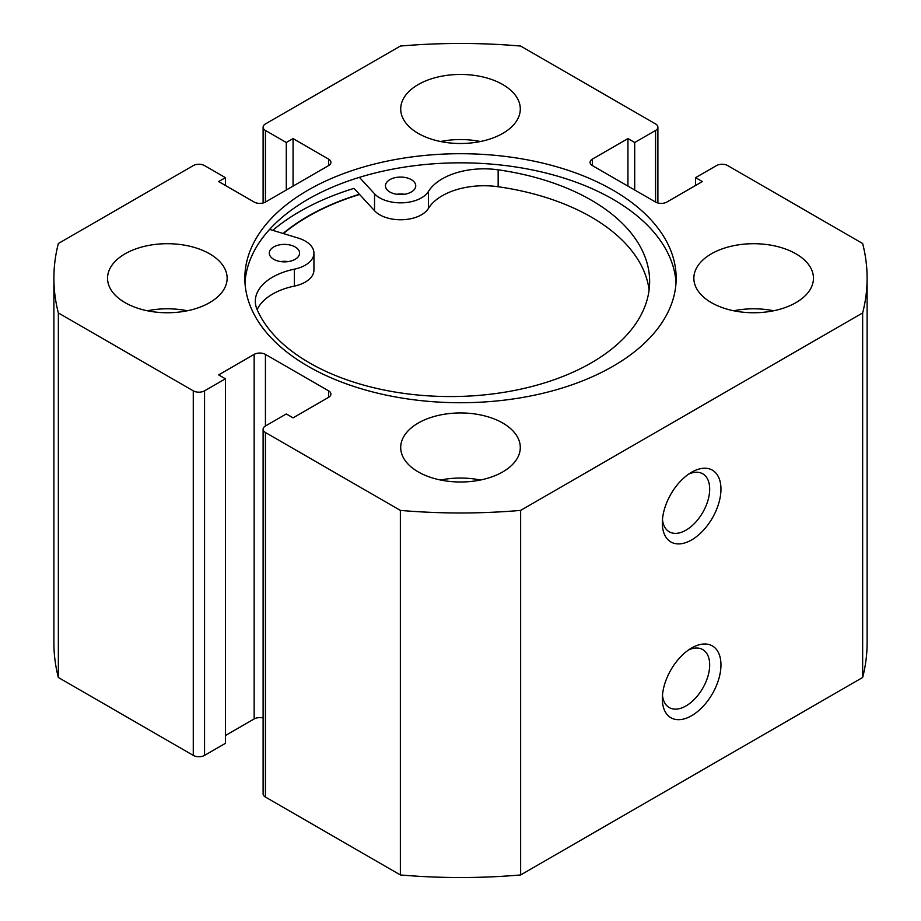 <?xml version="1.0" encoding="UTF-8"?>
<svg xmlns="http://www.w3.org/2000/svg" width="921" height="921" viewBox="0 0 921 921"><rect width="100%" height="100%" fill="white"/><g stroke="black" fill="none" stroke-linecap="round" stroke-linejoin="round"><path stroke-width="1.38" d="M280.617 261.587A15.15 8.75 180 0 1 288.261 261.587M273.744 259.319A15.15 8.75 180 0 1 269.289 253.125A15.15 8.75 180 0 1 278.626 245.055A15.15 8.75 180 0 1 295.123 246.932A15.15 8.75 180 0 1 299.59 253.125A15.15 8.75 180 0 1 290.242 261.207A15.15 8.75 180 0 1 273.744 259.319M396.778 194.273A15.15 8.75 180 0 1 404.423 194.273M389.905 192.017A15.15 8.75 180 0 1 385.45 185.812A15.15 8.75 180 0 1 394.787 177.741A15.15 8.75 180 0 1 411.284 179.618A15.15 8.75 180 0 1 415.739 185.812A15.15 8.75 180 0 1 406.403 193.894A15.15 8.75 180 0 1 389.905 192.017M269.623 229.387L298.162 238.055A29.495 17.027 180 0 1 305.254 241.06A29.495 17.027 180 0 1 313.934 253.125A29.495 17.027 180 0 1 294.398 269.162A59.002 34.065 0 0 0 255.313 301.225A59.002 34.065 0 0 0 257.086 309.514A199.27 115.044 0 0 0 309.721 363.012A199.27 115.044 0 0 0 526.8 387.764A199.27 115.044 0 0 0 649.639 281.515A199.27 115.044 0 0 0 591.017 200.007A199.27 115.044 0 0 0 498.157 169.821A59.002 34.065 0 0 0 428.403 191.51A29.495 17.027 180 0 1 402.765 202.804A29.495 17.027 180 0 1 374.536 193.801L359.42 177.35M649.098 289.977A199.27 115.044 0 0 0 591.017 216.93A199.27 115.044 0 0 0 498.157 186.744A59.002 34.065 0 0 0 428.403 208.434A29.495 17.027 180 0 1 402.765 219.728A29.495 17.027 180 0 1 374.536 210.725L353.998 188.379A227.222 131.185 0 0 0 272.777 230.342M313.934 253.125L313.934 270.049A29.495 17.027 180 0 1 294.398 286.086A59.002 34.065 0 0 0 257.166 309.686M691.648 647.981L691.648 647.981A41.457 23.934 -60 0 1 720.959 664.904A41.457 23.934 -60 0 1 691.648 715.686A41.457 23.934 -60 0 1 662.326 698.763A41.457 23.934 -60 0 1 691.648 647.981L691.648 647.981M662.475 695.24A33.49 19.329 120 0 0 669.268 707.581A33.49 19.329 120 0 0 686.007 705.923A33.49 19.329 120 0 0 707.881 676.405A33.49 19.329 120 0 0 702.746 649.581A33.49 19.329 120 0 0 688.678 649.869M691.648 472.22L691.648 472.22A41.457 23.934 -60 0 1 720.959 489.143A41.457 23.934 -60 0 1 691.648 539.913A41.457 23.934 -60 0 1 662.326 522.99A41.457 23.934 -60 0 1 691.648 472.22L691.648 472.22M662.475 519.479A33.49 19.329 120 0 0 669.268 531.808A33.49 19.329 120 0 0 686.007 530.151A33.49 19.329 120 0 0 707.881 500.644A33.49 19.329 120 0 0 702.746 473.808A33.49 19.329 120 0 0 688.678 474.108M676.026 282.782A215.664 124.508 0 0 0 612.995 199.293A215.664 124.508 0 0 0 381.628 171.456A215.664 124.508 0 0 0 244.974 282.782M308.005 366.27A215.664 124.508 0 0 0 543.033 393.255A215.664 124.508 0 0 0 676.164 278.223A215.664 124.508 0 0 0 612.995 190.175A215.664 124.508 0 0 0 377.967 163.19A215.664 124.508 0 0 0 244.836 278.223A215.664 124.508 0 0 0 308.005 366.27M209.62 253.816A59.796 34.526 0 0 0 144.459 246.333A59.796 34.526 0 0 0 107.55 278.223A59.796 34.526 0 0 0 125.06 302.641A59.796 34.526 0 0 0 190.221 310.124A59.796 34.526 0 0 0 227.142 278.223A59.796 34.526 0 0 0 209.62 253.816M187.274 310.768A59.796 34.526 0 0 0 147.418 310.768M502.785 84.559A59.796 34.526 0 0 0 437.613 77.076A59.796 34.526 0 0 0 400.704 108.966A59.796 34.526 0 0 0 418.215 133.384A59.796 34.526 0 0 0 483.387 140.867A59.796 34.526 0 0 0 520.296 108.966A59.796 34.526 0 0 0 502.785 84.559M480.428 141.523A59.796 34.526 0 0 0 440.572 141.523M502.785 423.061A59.796 34.526 0 0 0 437.613 415.578A59.796 34.526 0 0 0 400.704 447.479A59.796 34.526 0 0 0 418.215 471.886A59.796 34.526 0 0 0 483.387 479.369A59.796 34.526 0 0 0 520.296 447.479A59.796 34.526 0 0 0 502.785 423.061M480.428 480.025A59.796 34.526 0 0 0 440.572 480.025M795.94 253.816A59.796 34.526 0 0 0 730.779 246.333A59.796 34.526 0 0 0 693.858 278.223A59.796 34.526 0 0 0 711.38 302.641A59.796 34.526 0 0 0 776.541 310.124A59.796 34.526 0 0 0 813.45 278.223A59.796 34.526 0 0 0 795.94 253.816M773.582 310.768A59.796 34.526 0 0 0 733.726 310.768M263.107 718A7.978 4.605 0 0 0 254.161 718.944L254.161 354.389A7.978 4.605 180 0 1 265.432 354.389L265.432 425.997A7.978 4.605 0 0 0 263.107 429.255A7.978 4.605 0 0 0 265.432 432.502L400.359 510.395A406.61 234.751 0 0 0 520.641 510.395L862.643 312.944A406.61 234.751 0 0 0 867.11 278.223A406.61 234.751 0 0 0 862.643 243.501L727.728 165.607A7.978 4.605 0 0 0 716.446 165.607L695.585 177.649L702.355 181.552L666.839 202.056A7.978 4.605 180 0 1 655.568 202.056L655.568 130.448L634.707 142.502L627.938 138.587L592.422 159.091L592.422 165.607L655.568 202.056M592.422 165.607A7.978 4.605 180 0 1 590.085 162.349A7.978 4.605 180 0 1 592.422 159.091M655.568 130.448A7.978 4.605 0 0 0 657.893 127.202A7.978 4.605 0 0 0 655.568 123.944L520.641 46.05A406.61 234.751 0 0 0 400.359 46.05L265.432 123.944A7.978 4.605 0 0 0 263.107 127.202A7.978 4.605 0 0 0 265.432 130.448L265.432 202.056L328.578 165.607L328.578 159.091L293.062 138.587L286.293 142.502L265.432 130.448M328.578 159.091A7.978 4.605 180 0 1 330.915 162.349A7.978 4.605 180 0 1 328.578 165.607M265.432 202.056A7.978 4.605 180 0 1 254.161 202.056L218.645 181.552L225.415 177.649L204.554 165.607A7.978 4.605 0 0 0 193.272 165.607L58.357 243.501A406.61 234.751 0 0 0 53.89 278.223A406.61 234.751 0 0 0 58.357 312.944L193.272 390.838A7.978 4.605 0 0 0 204.554 390.838L204.554 755.393A7.978 4.605 180 0 1 193.272 755.393L193.272 390.838M254.161 354.389L218.645 374.893L225.415 378.796L204.554 390.838M328.578 390.838A7.978 4.605 180 0 1 330.915 394.096A7.978 4.605 180 0 1 328.578 397.354L328.578 390.838L265.432 354.389M265.432 425.997L286.293 413.955L293.062 417.858L328.578 397.354M265.432 432.502L265.432 797.056L400.359 874.95A406.61 234.751 0 0 0 520.641 874.95L862.643 677.499A406.61 234.751 0 0 0 867.11 642.777L867.11 278.223M265.432 797.056A7.978 4.605 180 0 1 263.107 793.798L263.107 429.255M254.161 718.944L225.415 735.534M225.415 378.796L225.415 743.351L204.554 755.393M53.89 278.223L53.89 642.777A406.61 234.751 0 0 0 58.357 677.499L193.272 755.393M58.357 677.499L58.357 312.944M400.359 510.395L400.359 874.95M520.641 874.95L520.641 510.395M862.643 312.944L862.643 677.499M695.585 185.466L695.585 177.649M627.938 186.111L627.938 138.587M634.707 190.014L634.707 142.502M286.293 190.014L286.293 142.502M293.062 186.111L293.062 138.587M225.415 185.466L225.415 177.649M359.42 194.273A215.664 124.508 0 0 0 283.081 233.474M283.438 233.577A215.272 124.277 180 0 1 359.604 194.481M374.536 193.801L374.536 210.725M428.403 191.51L428.403 208.434M498.157 169.821L498.157 186.744M294.398 269.162L294.398 286.086M263.107 203L263.107 127.202M657.893 203L657.893 127.202"/></g></svg>
